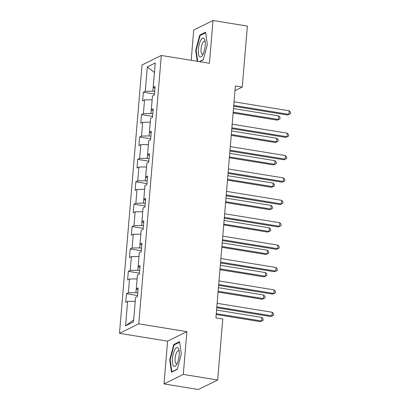 <?xml version="1.0" encoding="UTF-8"?>
<svg xmlns="http://www.w3.org/2000/svg" width="410" height="410" viewBox="0 0 410 410"><rect width="100%" height="100%" fill="white"/><g stroke="black" fill="none" stroke-linecap="round" stroke-linejoin="round"><path stroke-width="0.61" d="M164.01 383.919L183.296 374.417L186.888 331.649L167.603 341.151L164.01 383.919L198.373 389.5L217.659 379.998L222.784 319.006L215.911 317.888L235.386 85.962L242.259 87.074L247.379 26.081L213.015 20.5L193.73 30.002L191.188 60.306M167.603 341.151L119.494 333.34L142.029 64.959L161.32 55.458L138.78 323.838L119.494 333.34M147.313 66.897L145.268 91.292L143.362 92.23L142.639 100.839L144.546 99.902L143.387 113.683L141.486 114.621L140.763 123.231L142.665 122.293L141.506 136.069L139.605 137.007L138.882 145.622L140.784 144.684L139.625 158.46L137.724 159.398L137.001 168.008L138.903 167.07L137.745 180.851L135.843 181.784L135.121 190.399L137.022 189.461L135.864 203.237L133.962 204.175L133.24 212.785L135.141 211.847L133.988 225.628L132.082 226.566L131.359 235.176L133.265 234.238L132.107 248.014L130.206 248.952L129.478 257.562L131.385 256.629L130.226 270.405L128.325 271.343L127.602 279.953L129.504 279.015L128.345 292.796L126.444 293.729L125.721 302.344L127.623 301.406L125.573 325.801L133.496 321.901L135.546 297.501L137.447 296.563L138.17 287.953L136.269 288.891L137.427 275.115L139.328 274.177L140.051 265.567L138.149 266.5L139.308 252.724L141.209 251.786L141.932 243.176L140.03 244.114L141.184 230.333L143.09 229.4L143.813 220.785L141.911 221.723L143.064 207.947L144.971 207.009L145.693 198.399L143.787 199.337L144.945 185.556L146.847 184.618L147.569 176.008L145.668 176.946L146.826 163.17L148.727 162.232L149.45 153.622L147.549 154.555L148.707 140.779L150.608 139.841L151.331 131.231L149.43 132.169L150.588 118.393L152.489 117.455L153.212 108.84L151.31 109.777L152.469 96.001L154.37 95.064L155.093 86.454L153.191 87.391L155.236 62.991L147.313 66.897L154.416 72.503L152.848 91.158L154.672 91.456M137.75 292.955L135.93 292.658L137.109 278.887M138.011 289.87L136.269 288.891M128.345 292.796L135.93 292.658M129.504 279.015L137.083 278.882M139.631 270.569L137.811 270.272L138.99 256.496M139.892 267.484L138.149 266.5M130.226 270.405L137.811 270.272M131.385 256.629L138.964 256.491M141.511 248.178L139.687 247.881L140.871 234.11M141.773 245.093L140.03 244.114M132.107 248.014L139.687 247.881M133.265 234.238L140.845 234.105M143.392 225.787L141.568 225.495L142.747 211.719M143.649 222.702L141.911 221.723M133.988 225.628L141.568 225.495M135.141 211.847L142.726 211.714M145.273 203.401L143.449 203.104L144.627 189.328M145.529 200.316L143.787 199.337M135.864 203.237L143.449 203.104M137.022 189.461L144.607 189.328M147.154 181.01L145.33 180.713L146.488 166.937L138.903 167.07M147.41 177.925L145.668 176.946M137.745 180.851L145.33 180.713M149.03 158.624L147.21 158.327L148.389 144.551M149.291 155.539L147.549 154.555M139.625 158.46L147.21 158.327M140.784 144.684L148.369 144.546M150.911 136.233L149.091 135.935L150.27 122.165M151.172 133.148L149.43 132.169M141.506 136.069L149.091 135.935M142.665 122.293L150.244 122.159M152.792 113.842L150.967 113.549L152.151 99.773M153.053 110.756L151.31 109.777M143.387 113.683L150.967 113.549M144.546 99.902L152.125 99.768M154.929 88.37L153.191 87.391M145.268 91.292L152.848 91.158M183.296 374.417L217.659 379.998M186.888 331.649L138.78 323.838M161.32 55.458L209.428 63.268L213.015 20.5M234.991 90.656L242.259 87.074M135.228 301.273L133.665 319.918M125.573 325.801L133.639 319.928M127.623 301.406L135.208 301.273M143.362 92.23L154.457 94.033M141.486 114.621L152.576 116.419M139.605 137.007L150.696 138.811M137.724 159.398L148.815 161.197M135.843 181.784L146.934 183.588M133.962 204.175L145.053 205.979M132.082 226.566L143.177 228.365M130.206 248.952L141.296 250.756M128.325 271.343L139.415 273.142M126.444 293.729L137.535 295.533M199.66 61.684L203.247 59.916L207.316 44.634L205.574 32.216L199.767 35.075L195.698 50.358L197.23 61.29M177.263 369.343L181.333 354.061L179.59 341.643L173.784 344.502L169.714 359.785L171.457 372.203L177.263 369.343M196.17 50.435L195.698 50.358M200.669 35.224L199.767 35.075M170.186 359.862L169.714 359.785M174.686 344.651L173.784 344.502M233.679 106.251L287.594 115.005L288.896 114.364L233.751 105.411M289.199 110.777L290.505 112.335L290.382 113.77L288.896 114.364L289.199 110.777L234.054 101.823M290.382 113.77L287.594 115.005M233.116 112.986L277.17 120.14L278.472 119.5L278.774 115.912L233.49 108.558M233.187 112.145L278.472 119.5L279.958 118.905L277.17 120.14M278.774 115.912L280.081 117.47L279.958 118.905M199.409 56.452A9.589 3.162 -80.8 0 0 202.443 55.386A9.589 3.162 -80.8 0 0 204.892 40.308A9.589 3.162 -80.8 0 0 204.154 38.627A9.589 3.162 -80.8 0 0 199.239 44.321A9.589 3.162 -80.8 0 0 199.409 56.452M205.164 41.892A6.565 2.163 -80.8 0 0 205.031 41.702A6.565 2.163 -80.8 0 0 204.462 41.328A6.565 2.163 -80.8 0 0 201.448 46.514A6.565 2.163 -80.8 0 0 201.781 53.905A6.565 2.163 -80.8 0 0 202.355 54.284A6.565 2.163 -80.8 0 0 203.201 53.966M197.702 61.367L196.154 50.312L200.095 35.506L205.651 32.769M203.319 59.645L199.301 61.623M179.185 355.301A9.589 3.162 -80.8 0 0 178.909 349.74A9.589 3.162 -80.8 0 0 175.388 348.756A9.589 3.162 -80.8 0 0 172.41 358.637A9.589 3.162 -80.8 0 0 176.459 364.813A9.589 3.162 -80.8 0 0 179.185 355.301M179.18 351.324A6.565 2.163 -80.8 0 0 178.478 350.755A6.565 2.163 -80.8 0 0 175.106 358.376A6.565 2.163 -80.8 0 0 176.372 363.711A6.565 2.163 -80.8 0 0 177.217 363.393M172.21 371.829L171.857 371.773L170.171 359.739L174.112 344.938L179.667 342.196M177.335 369.077L171.857 371.773M231.804 128.643L285.714 137.396L287.02 136.755L231.87 127.797M287.318 133.163L288.625 134.726L288.507 136.161L287.02 136.755L287.318 133.163L232.173 124.209M288.507 136.161L285.714 137.396M229.923 151.029L283.833 159.782L285.14 159.141L229.995 150.188M285.442 155.554L286.744 157.112L286.626 158.547L285.14 159.141L285.442 155.554L230.292 146.601M286.626 158.547L283.833 159.782M231.235 135.377L275.289 142.531L276.591 141.891L276.893 138.298L231.609 130.949M231.307 134.536L276.591 141.891L278.077 141.296L275.289 142.531M276.893 138.298L278.2 139.861L278.077 141.296M229.354 157.768L273.409 164.917L274.715 164.277L275.013 160.689L229.728 153.335M229.426 156.922L274.715 164.277L276.202 163.682L273.409 164.917M275.013 160.689L276.319 162.247L276.202 163.682M228.042 173.42L281.957 182.173L283.259 181.533L228.114 172.574M283.561 177.945L284.863 179.503L284.745 180.938L283.259 181.533L283.561 177.945L228.416 168.987M284.745 180.938L281.957 182.173M226.161 195.806L280.076 204.564L281.378 203.919L226.233 194.965M281.68 200.331L282.987 201.889L282.864 203.324L281.378 203.919L281.68 200.331L226.535 191.378M282.864 203.324L280.076 204.564M224.28 218.197L278.195 226.95L279.497 226.31L224.352 217.356M279.799 222.722L281.106 224.28L280.983 225.715L279.497 226.31L279.799 222.722L224.654 213.764M280.983 225.715L278.195 226.95M227.478 180.154L271.533 187.308L272.834 186.668L273.137 183.08L227.847 175.726M227.545 179.313L272.834 186.668L274.321 186.073L271.533 187.308M273.137 183.08L274.439 184.638L274.321 186.073M225.597 202.545L269.652 209.7L270.954 209.054L271.256 205.466L225.966 198.112M225.669 201.699L270.954 209.054L272.44 208.464L269.652 209.7M271.256 205.466L272.558 207.024L272.44 208.464M223.716 224.931L267.771 232.086L269.073 231.445L269.375 227.857L224.085 220.503M223.788 224.091L269.073 231.445L270.559 230.85L267.771 232.086M269.375 227.857L270.682 229.415L270.559 230.85M222.399 240.583L276.314 249.341L277.616 248.701L222.471 239.742M277.918 245.108L279.225 246.671L279.102 248.106L277.616 248.701L277.918 245.108L222.773 236.155M279.102 248.106L276.314 249.341M221.836 247.322L265.89 254.477L267.192 253.836L267.494 250.243L222.21 242.894M221.907 246.482L267.192 253.836L268.678 253.242L265.89 254.477M267.494 250.243L268.801 251.807L268.678 253.242M220.524 262.974L274.433 271.728L275.74 271.087L220.59 262.133M276.038 267.499L277.344 269.057L277.227 270.492L275.74 271.087L276.038 267.499L220.893 258.546M277.227 270.492L274.433 271.728M219.955 269.713L264.009 276.863L265.311 276.222L265.613 272.635L220.329 265.28M220.026 268.868L265.311 276.222L266.797 275.628L264.009 276.863M265.613 272.635L266.92 274.193L266.797 275.628M218.643 285.365L272.553 294.119L273.859 293.478L218.714 284.519M274.157 289.89L275.464 291.448L275.346 292.883L273.859 293.478L274.157 289.89L219.012 280.932M275.346 292.883L272.553 294.119M218.074 292.099L262.128 299.254L263.435 298.613L263.733 295.026L218.448 287.671M218.146 291.259L263.435 298.613L264.921 298.019L262.128 299.254M263.733 295.026L265.039 296.584L264.921 298.019M216.762 307.751L270.677 316.51L271.979 315.864L216.834 306.911M272.281 312.276L273.583 313.834L273.465 315.269L271.979 315.864L272.281 312.276L217.131 303.323M273.465 315.269L270.677 316.51M216.198 314.49L260.248 321.645L261.554 320.999L261.857 317.412L216.567 310.057M216.265 313.645L261.554 320.999L263.041 320.405L260.248 321.645M261.857 317.412L263.159 318.97L263.041 320.405"/></g></svg>
